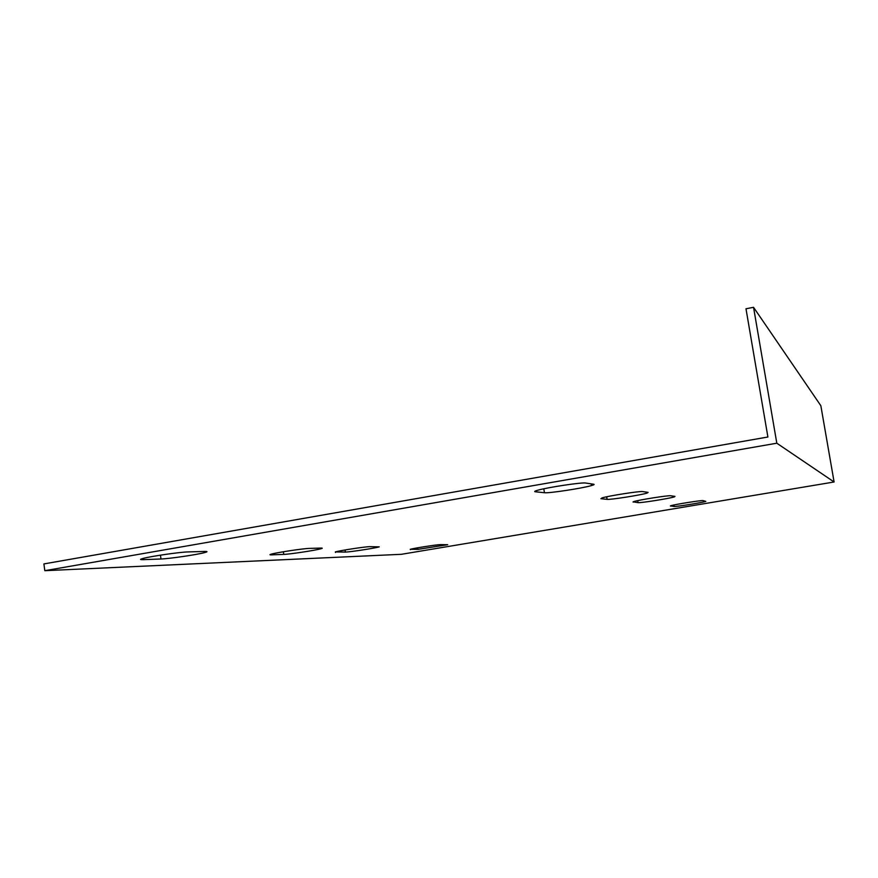 <?xml version="1.0" encoding="UTF-8"?>
<svg xmlns="http://www.w3.org/2000/svg" width="878" height="878" viewBox="0 0 878 878"><rect width="100%" height="100%" fill="white"/><g stroke="black" fill="none" stroke-linecap="round" stroke-linejoin="round"><path stroke-width="1.32" d="M834.1 481.989L820.842 405.702L753.543 307.311L745.993 308.782L767.899 437.003L43.9 563.917L44.811 570.689L776.81 443.203L834.1 481.989L401.422 554.303L44.811 570.689M593.638 484.228C594.702 484.404 593.967 484.854 591.454 485.578C582.191 488.333 548.662 493.436 544.437 492.723L535.382 491.768C533.945 491.592 534.735 491.087 537.731 490.242C547.642 487.334 582.312 482.143 585.747 483.043L593.638 484.228M648.118 492.382L647.031 493.107C640.688 495.104 610.001 499.911 607.104 499.362L600.925 498.704L602.067 497.903C608.75 495.807 640.446 490.89 642.762 491.581L648.118 492.382M204.651 551.439C207.724 551.373 207.746 551.757 204.717 552.58C197.232 554.655 169.234 558.77 160.992 558.99L143.432 559.648C139.767 559.758 139.657 559.352 143.114 558.419C151.093 556.235 180.188 552.032 188.002 551.922L204.651 551.439M320.909 548.07C322.687 548.026 322.709 548.256 320.975 548.739C315.542 550.352 289.817 554.259 283.77 554.391L271.565 554.852C269.469 554.918 269.403 554.676 271.357 554.128C277.086 552.46 303.667 548.454 309.374 548.41L320.909 548.07M670.441 506.068L670.858 505.728C674.611 504.444 701.741 500.131 703.048 500.603L705.824 501.393C702.18 502.633 675.83 506.847 674.139 506.463L670.408 505.893M633.126 502.117L633.872 501.557C639.107 499.856 668.882 495.17 670.704 495.763L674.995 496.41L674.271 496.904C669.245 498.55 640.391 503.116 638.076 502.644L633.082 501.832M410.41 549.65L410.256 549.321C413.714 548.212 436.915 544.601 440.558 544.601L447.692 544.711L417.895 549.376L410.355 549.288M335.495 552.46L335.308 551.933C339.951 550.528 365.094 546.676 369.814 546.654L379.23 546.873C374.785 548.223 350.41 551.988 345.383 552.086L335.407 551.911M776.81 443.203L753.543 307.311M544.437 492.723L543.811 488.794M535.382 491.768L535.262 491.054M607.104 499.362L606.687 496.794M160.992 558.99L160.454 555.148M143.432 559.648L143.257 558.386M283.77 554.391L283.385 551.757M271.565 554.852L271.456 554.106M674.139 506.463L673.898 505.004M638.076 502.644L637.746 500.625M417.895 549.376L417.654 547.806M345.383 552.086L345.065 549.979M591.454 485.578L591.179 483.855M647.031 493.107L646.877 492.196M204.717 552.58L204.563 551.45M320.975 548.739L320.876 548.07M674.271 496.904L674.172 496.279"/></g></svg>
